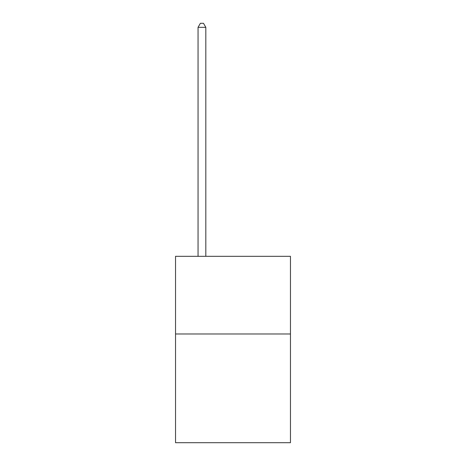 <?xml version="1.0" encoding="UTF-8"?>
<svg xmlns="http://www.w3.org/2000/svg" width="466" height="466" viewBox="0 0 466 466"><rect width="100%" height="100%" fill="white"/><g stroke="black" fill="none" stroke-linecap="round" stroke-linejoin="round"><path stroke-width="0.7" d="M290.464 333.982L290.464 442.7L175.536 442.7L175.536 256.329L290.464 256.329L290.464 333.982L175.536 333.982M205.821 256.329L205.821 27.337L198.056 27.337L198.056 256.329M198.056 27.337L200.386 23.3L203.491 23.3L205.821 27.337"/></g></svg>
